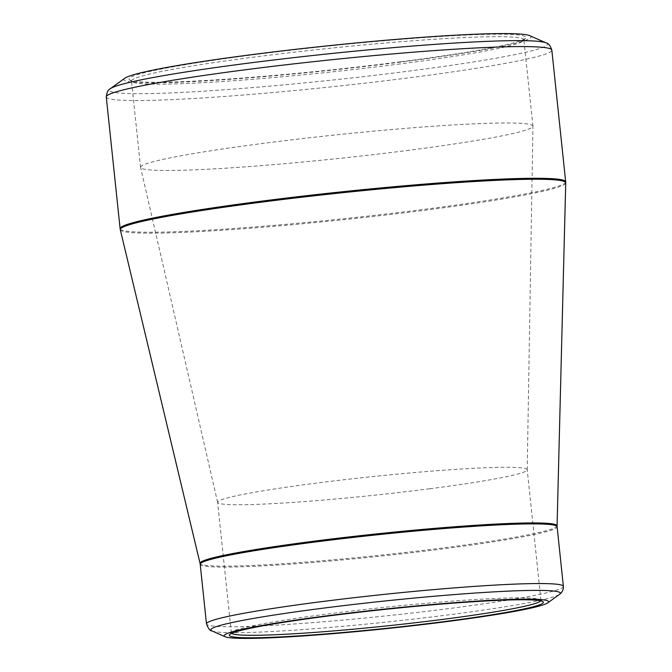<?xml version="1.0" encoding="UTF-8"?>
<svg xmlns="http://www.w3.org/2000/svg" width="672" height="672" viewBox="0 0 672 672"><rect width="100%" height="100%" fill="white"/><g stroke="black" fill="none" stroke-linecap="round" stroke-linejoin="round"><path stroke-width="0.5" stroke-dasharray="3.36 2.52" d="M400.798 61.748A199.492 11.995 174 0 0 525.563 38.128A199.492 11.995 174 0 0 326.189 46.292A199.492 11.995 174 0 0 129.486 79.758A199.492 11.995 174 0 0 400.798 61.748M529.771 35.666A204.691 12.306 -6 0 1 402.713 61.832A204.691 12.306 -6 0 1 124.849 78.221M540.725 600.869A155.652 9.358 174 0 0 540.935 600.298A155.652 9.358 174 0 0 540.59 599.768A155.652 9.358 174 0 0 328.894 613.822A155.652 9.358 174 0 0 231.546 632.251A155.652 9.358 174 0 0 231.328 632.839A155.652 9.358 174 0 0 231.647 633.352M429.643 488.762A155.652 9.358 -6 0 1 217.619 502.354A155.652 9.358 -6 0 1 217.61 502.286A155.652 9.358 -6 0 1 371.431 476.708A155.652 9.358 -6 0 1 527.209 469.745A155.652 9.358 -6 0 1 527.218 469.812A155.652 9.358 -6 0 1 429.643 488.762M409.282 150.217A197.266 11.861 -6 0 1 140.582 167.437A197.266 11.861 -6 0 1 140.566 167.353A197.266 11.861 -6 0 1 335.513 134.938A197.266 11.861 -6 0 1 532.93 126.109A197.266 11.861 -6 0 1 532.938 126.202A197.266 11.861 -6 0 1 409.282 150.217M400.21 63.916A197.266 11.861 -6 0 1 131.93 81.724A197.266 11.861 -6 0 1 131.494 81.052A197.266 11.861 -6 0 1 326.441 48.636A197.266 11.861 -6 0 1 523.858 39.816A197.266 11.861 -6 0 1 523.58 40.564A197.266 11.861 -6 0 1 400.21 63.916M546.134 42.89A220.298 13.247 -6 0 1 409.391 71.056A220.298 13.247 -6 0 1 110.351 88.687M565.681 181.843A224.011 13.465 -6 0 1 344.308 218.652A224.011 13.465 -6 0 1 120.12 228.673M106.277 96.97A224.011 13.465 174 0 0 330.464 86.948A224.011 13.465 174 0 0 551.838 50.14M557.071 525.874A179.491 10.794 -6 0 1 444.562 547.722A179.491 10.794 -6 0 1 200.063 563.396M120.296 229.723A223.944 13.465 174 0 0 425.342 210.168A223.944 13.465 174 0 0 565.723 182.91M563.38 586.396A179.432 10.786 -6 0 1 450.912 608.32A179.432 10.786 -6 0 1 206.48 623.91M200.214 564.253A179.432 10.786 174 0 0 444.637 548.671A179.432 10.786 174 0 0 557.113 526.747M211.915 630.907A175.72 10.567 174 0 0 450.215 614.645A175.72 10.567 174 0 0 559.516 594.367M540.935 600.298L527.209 469.745M231.328 632.839L217.61 502.286M527.218 469.812L532.938 126.202M217.619 502.354L140.582 167.437M532.93 126.109L523.858 39.816M140.566 167.353L131.494 81.052M231.546 632.251L229.572 634.687M540.59 599.768L543.035 601.742M523.58 40.564L525.563 38.128M131.93 81.724L129.486 79.758"/><path stroke-width="1.01" d="M124.849 78.221A204.691 12.306 -6 0 1 326.164 45.982A204.691 12.306 -6 0 1 529.771 35.666L546.134 42.89A220.298 13.247 -6 0 0 247.38 63.269A220.298 13.247 -6 0 0 110.351 88.687L124.849 78.221M446.334 621.659A163.086 9.803 -6 0 1 225.162 636.754A163.086 9.803 -6 0 1 385.342 609.025A163.086 9.803 -6 0 1 547.781 602.843A163.086 9.803 -6 0 1 446.334 621.659M328.306 615.989A157.886 9.492 -6 0 1 543.035 601.742A157.886 9.492 -6 0 1 387.358 628.219A157.886 9.492 -6 0 1 229.572 634.687A157.886 9.492 -6 0 1 328.306 615.989M231.647 633.352A155.652 9.358 174 0 0 443.369 619.315A155.652 9.358 174 0 0 540.725 600.869M547.781 602.843L559.516 594.367A175.72 10.567 174 0 0 320.989 608.437A175.72 10.567 174 0 0 211.915 630.907C210.143 630.983 208.328 628.648 206.48 623.91A179.432 10.786 -6 0 1 318.956 601.986A179.432 10.786 -6 0 1 563.38 586.396L557.113 526.747A179.432 10.786 174 0 0 377.53 534.769A179.432 10.786 174 0 0 200.214 564.253L200.063 563.396A179.491 10.794 -6 0 1 377.437 533.812A179.491 10.794 -6 0 1 557.071 525.874L565.723 182.91A223.944 13.465 174 0 0 260.652 202.255A223.944 13.465 174 0 0 120.296 229.723L120.12 228.673A224.011 13.465 -6 0 1 260.534 201.298A224.011 13.465 -6 0 1 565.681 181.843L551.838 50.14A224.011 13.465 174 0 0 246.691 69.594A224.011 13.465 174 0 0 106.277 96.97C106.798 92.375 108.15 89.611 110.351 88.687M120.12 228.673L106.277 96.97M200.063 563.396L120.296 229.723M206.48 623.91L200.214 564.253M225.162 636.754L211.915 630.907M563.38 586.396C563.514 589.756 562.229 592.41 559.516 594.367M557.113 526.747L557.071 525.874M565.681 181.843L565.723 182.91M551.838 50.14C550.376 45.746 548.478 43.336 546.134 42.89"/></g></svg>
